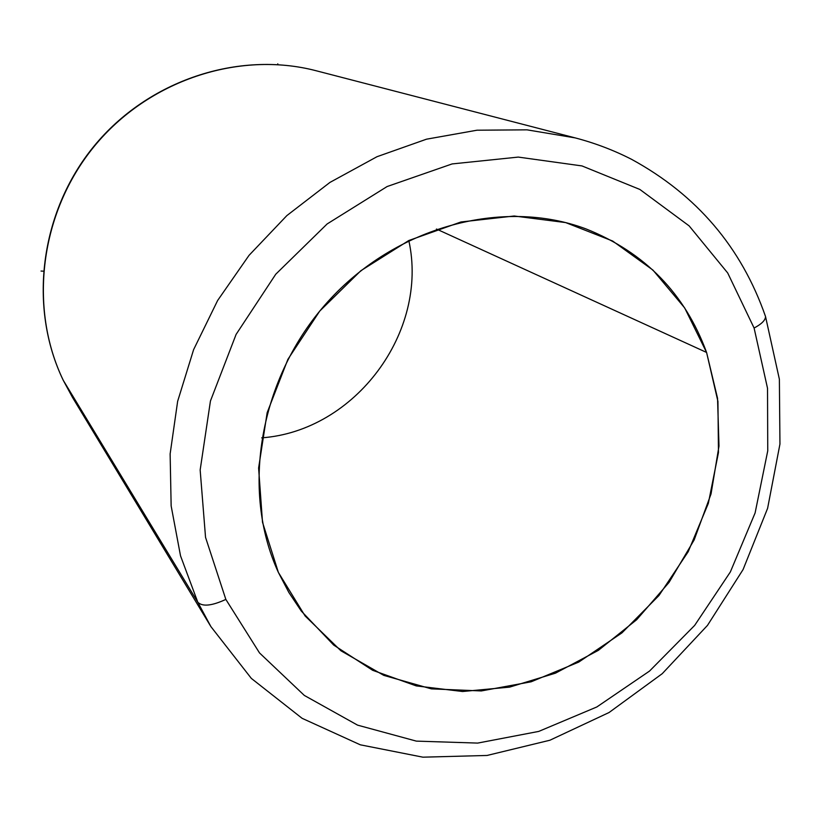 <?xml version="1.0" encoding="UTF-8"?>
<svg xmlns="http://www.w3.org/2000/svg" width="821" height="821" viewBox="0 0 821 821"><rect width="100%" height="100%" fill="white"/><g stroke="black" fill="none" stroke-linecap="round" stroke-linejoin="round"><path stroke-width="1.23" d="M706.583 352.445L436.454 229.038L706.583 352.445L717.544 398.277L718.991 446.07L711.048 493.903L694.156 539.92L669.053 582.387L636.716 619.67L598.376 650.345L555.468 673.169L509.605 687.126L462.572 691.508L416.257 685.904L372.652 670.295L333.706 645.08L301.307 611.081L288.869 592.485L278.381 572.422C240.317 489.839 259.498 377.342 327.692 301.851C395.753 226.206 503.068 197.779 586.143 228.967C644.844 252.447 684.991 293.6 706.583 352.445L684.663 307.906L652.931 270.068L612.661 241.035L565.659 222.583L514.203 216.005L460.961 221.978L408.858 240.491L360.85 270.725L319.728 311.087L287.904 359.331L267.164 412.655L258.605 468.011L262.504 522.248L278.381 572.422L305.094 615.955L340.92 650.776L383.787 675.375L431.374 688.87L481.301 690.943L531.166 681.789L578.754 662.085L621.969 632.858L658.976 595.512L688.203 551.712L708.349 503.345L718.467 452.504L717.934 401.428L706.583 352.445M261.714 437.839C355.124 431.056 428.983 331.961 408.807 240.512C428.983 331.961 355.124 431.056 261.714 437.839M63.279 380.349L72.566 397.528L63.33 380.431L72.566 397.528L210.915 626.628L197.789 602.203C202.387 606.852 211.736 605.919 225.847 599.412L259.528 652.941L304.324 695.428L357.566 725.138L416.329 741.117L477.689 743.087L538.75 731.408L596.836 706.963L649.524 671.075L694.648 625.417L730.351 571.96L755.104 512.951L767.748 450.842L767.522 388.282L754.099 328.041L727.704 272.972L689.137 225.888L639.857 189.446L581.976 165.924L518.287 157.088L452.104 163.933L387.112 186.541L327.127 223.959L275.753 274.224L236.089 334.424L210.443 400.997L200.16 469.981L205.537 537.355L225.847 599.412C211.736 605.919 202.387 606.852 197.789 602.203L63.33 380.431L197.789 602.203L210.915 626.628L251.349 678.413L302.097 718.313L360.306 744.811L422.918 757.178L487.027 755.464L549.896 740.234L609.049 712.525L662.239 673.682L707.486 625.386L743.077 569.558L767.604 508.332L779.95 444.058L779.375 379.23L765.521 316.516C765.511 320.128 761.703 323.967 754.099 328.041L767.522 388.282L767.748 450.842L755.104 512.951L730.351 571.96L694.648 625.417L649.524 671.075L596.836 706.963L538.75 731.408L477.689 743.087L416.329 741.117L357.566 725.138L304.324 695.428L259.528 652.941L225.847 599.412L205.537 537.355L200.16 469.981L210.443 400.997L236.089 334.424L275.753 274.224L327.127 223.959L387.112 186.541L452.104 163.933L518.287 157.088L581.976 165.924L639.857 189.446L689.137 225.888L727.704 272.972L754.099 328.041C761.703 323.967 765.511 320.128 765.521 316.516L764.998 314.987L765.521 316.516C741.425 247.326 696.783 194.926 631.575 159.325C613.749 150.212 594.958 143.07 575.223 137.897L527.041 129.841L477.001 130.211L426.499 139.19L376.993 156.708L329.97 182.395L286.868 215.584L249.04 255.341L217.637 300.486L193.612 349.643L177.644 401.315L170.132 453.931L171.148 505.921L180.517 555.807L197.789 602.203L180.517 555.807L171.148 505.921L170.132 453.931L177.644 401.315L193.612 349.643L217.637 300.486L249.04 255.341L286.868 215.584L329.97 182.395L376.993 156.708L426.499 139.19L477.001 130.211L527.041 129.841L575.223 137.897L316.147 70.75C238.347 50.44 147.903 80.284 93.861 146.343C39.798 212.372 28.099 307.444 63.258 380.318L63.33 380.431C28.314 307.998 39.87 212.762 94.117 146.507C148.334 80.232 238.87 50.522 316.147 70.75C238.87 50.522 148.334 80.232 94.117 146.507C39.87 212.762 28.314 307.998 63.33 380.431L63.217 380.215M43.297 271.166L41.05 271.053M277.714 64.602L277.785 63.822"/></g></svg>
